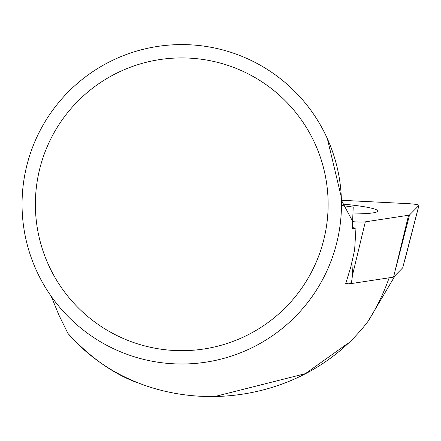 <?xml version="1.0" encoding="UTF-8"?>
<svg xmlns="http://www.w3.org/2000/svg" width="441" height="441" viewBox="0 0 441 441"><rect width="100%" height="100%" fill="white"/><g stroke="black" fill="none" stroke-linecap="round" stroke-linejoin="round"><path stroke-width="0.66" d="M352.822 221.674A10.578 1.053 3.4 0 0 365.319 221.845L408.564 215.252A10.578 1.053 3.4 0 0 409.529 214.954L418.906 205.44A10.578 1.053 3.4 0 0 418.95 205.374A10.578 1.053 3.4 0 0 407.534 203.621L341.417 200.275L352.822 221.674M353.153 213.929A51.239 5.105 3.4 0 0 377.777 211.074A51.239 5.105 3.4 0 0 363.004 206.542A51.239 5.105 3.4 0 0 341.466 203.979M418.906 205.44L402.705 267.836L393.554 277.13L351.334 283.563L348.539 283.205M351.334 283.563L352.563 274.881L351.901 262.676M393.554 277.13L408.564 215.252M389.116 277.891A220.031 220.031 0 0 1 368.169 321.186C296.302 415.703 145.453 423.024 67.925 333.402L58.873 314.995L51.217 296.308M351.449 282.769L345.722 283.618L350.799 267.003L354.608 250.086L355.981 228.096L352.282 228.752L353.219 207.094L341.461 205.423M327.365 138.689L341.301 197.072M352.387 227.628L355.981 228.096M136.357 382.353C112.494 373.301 89.677 356.984 67.925 333.402M368.169 321.186L395.279 275.377M215.506 396.343L305.365 373.665L347.409 343.677M22.05 204.293A159.708 159.708 0 0 1 261.612 65.985A159.708 159.708 0 0 1 261.612 342.607A159.708 159.708 0 0 1 22.05 204.293M35.374 204.293A146.384 146.384 0 0 1 254.948 77.528A146.384 146.384 0 0 1 254.948 331.064A146.384 146.384 0 0 1 35.374 204.293M365.319 221.845L352.563 274.881M409.529 214.954L395.809 268.288M405.185 258.773L418.95 205.374"/></g></svg>
